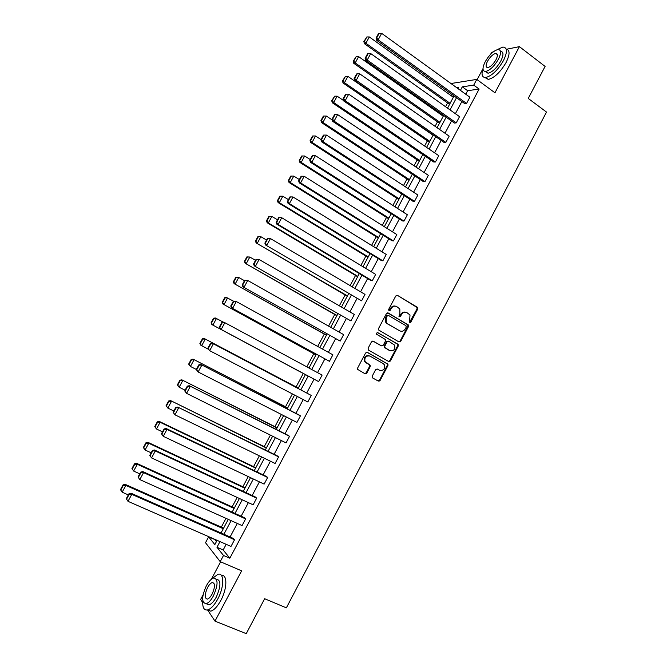 <?xml version="1.0" encoding="UTF-8"?>
<svg xmlns="http://www.w3.org/2000/svg" width="667" height="667" viewBox="0 0 667 667"><rect width="100%" height="100%" fill="white"/><g stroke="black" fill="none" stroke-linecap="round" stroke-linejoin="round"><path stroke-width="1" d="M409.471 322.811L410.697 322.386L417.684 309.121L417.259 307.229L397.532 295.406L395.756 295.998L388.669 309.396L388.978 310.739L390.22 310.313L391.137 308.579C392.655 306.261 394.547 305.619 396.823 306.653L399.825 308.988L399.883 313.748L398.983 316.508L400.517 316.383L401.426 314.657C402.926 312.348 404.802 311.706 407.053 312.723L410.005 314.991L409.471 322.811M409.338 322.711L417.033 308.938L416.992 307.429L397.532 295.406M388.861 310.664L390.512 308.396L391.137 308.579M399.149 316.717L400.784 314.465L401.426 314.657M207.57 609.946L214.991 621.127L246.248 633.65L264.649 598.724L286.36 607.854L546.515 112.073L528.239 98.433L545.097 66.425L519.41 46.64L506.945 49.166M493.138 51.959L491.704 52.251L490.645 54.252M203.051 594.872L200.617 599.45L202.685 602.576M372.244 376.096L372.703 377.981L378.339 381.09L380.115 380.44L387.952 365.566L387.977 364.182L367.392 352.376L365.583 353.01L357.637 368.034L357.579 369.36L364.999 373.737L366.8 373.086L370.185 366.683L370.235 365.324L364.966 361.431C364.399 357.245 366.05 355.469 369.918 356.095L383.166 363.54L384.45 364.891C385.101 369.068 383.483 370.869 379.606 370.293L377.405 369.059L375.621 369.71L372.244 376.096M450.967 83.525L476.772 79.406L494.956 92.788L519.41 46.64M476.772 79.406L473.728 85.118L462.314 86.835L460.422 90.37M226.18 544.322L223.17 549.975L229.832 558.212L479.123 89.07L473.728 85.118M229.832 558.212L223.503 555.469L220.21 561.656L205.511 542.721L208.646 536.852L214.832 544.606L217.1 540.345M214.991 621.127L241.637 570.835L220.21 561.656M398.966 341.946L400.725 341.321L408.504 326.547L408.496 325.071L388.227 312.99L386.443 313.598L378.548 328.523L378.531 329.94L398.966 341.946M398.249 346.031L390.437 360.855L388.669 361.489L368.568 350.15L368.109 348.241L371.502 341.829L373.295 341.204L381.474 345.856L383.258 345.231L385.493 341.004L385.509 339.586L376.547 334.225L376.213 333.884L377.489 332.458L398.257 344.597L398.249 346.031L397.615 345.798L389.811 360.597L390.437 360.855M452.068 94.514L451.359 95.848M447.565 102.951L445.564 106.72M441.671 114.015L441.237 114.824M437.477 121.878L435.092 126.338M427.347 140.862L424.596 146.015M417.183 159.913L414.065 165.766M406.995 179.023L403.502 185.576M396.773 198.191L392.896 205.453M386.51 217.417L382.258 225.396M376.221 236.71L371.586 245.398M365.9 256.061L360.88 265.474M355.544 275.471L350.133 285.618M345.156 294.947L339.361 305.82M334.734 314.49L328.548 326.096M324.279 334.092L317.692 346.44M313.79 353.752L306.812 366.85M303.268 373.478L296.098 386.918M292.379 393.905L285.526 406.753M281.407 414.474L274.912 426.655M270.402 435.109L264.257 446.615M259.355 455.819L253.577 466.642M248.274 476.588L242.863 486.735M237.152 497.44L232.108 506.895M225.996 518.351L221.319 527.122M214.799 539.345L216.425 541.621M482.983 68.651L477.122 79.665M220.627 561.831L211.372 579.231M214.716 539.503L208.646 536.852M457.962 88.586L458.596 87.394L456.703 87.677M221.019 532.991L228.281 519.376M232.141 512.131L239.42 498.482M243.23 491.346L250.525 477.655M254.277 470.619L261.589 456.903M265.283 449.975L272.62 436.218M276.255 429.39L283.608 415.599M287.194 408.879L294.564 395.047M298.091 388.427L305.478 374.579M308.979 368.017L316.325 354.244M319.852 347.632L327.122 333.984M330.682 327.305L337.894 313.782M341.487 307.053L348.624 293.655M352.251 286.86L359.321 273.587M362.973 266.742L369.985 253.593M373.67 246.682L380.615 233.658M384.325 226.697L391.204 213.79M394.947 206.77L401.767 193.989M405.536 186.91L412.289 174.245M416.091 167.117L422.778 154.577M426.605 147.39L433.233 134.959M437.093 127.722L443.655 115.416M447.54 108.129L454.044 95.931M219.977 541.604L216.958 547.265L223.503 555.469M456.52 97.707L450.025 109.888M446.148 117.175L439.595 129.465M435.743 136.693L429.123 149.108M425.304 156.286L418.626 168.818M414.832 175.938L408.087 188.586M404.327 195.656L397.524 208.421M393.788 215.433L386.918 228.322M383.208 235.276L376.271 248.291M372.603 255.186L365.599 268.326M361.956 275.163L354.894 288.419M351.276 295.206L344.147 308.588M340.562 315.316L333.367 328.814M329.806 335.484L322.545 349.116M319.026 355.728L311.697 369.485M308.204 376.038L300.825 389.87M297.307 396.481L289.945 410.297M286.368 417.008L279.031 430.782M275.396 437.602L268.076 451.342M264.382 458.262L257.087 471.969M253.335 478.989L246.056 492.663M242.254 499.791L234.992 513.423M231.132 520.669L223.887 534.259M223.17 549.975L216.958 547.265M479.123 89.07L467.625 90.695L465.749 94.23M461.856 101.551L455.386 113.698M451.517 120.96L444.989 133.225M441.154 140.437L434.559 152.818M430.749 159.98L424.095 172.478M420.318 179.581L413.598 192.204M409.846 199.25L403.068 211.989M399.35 218.984L392.504 231.841M388.811 238.778L381.899 251.759M378.239 258.638L371.269 271.736M367.634 278.564L360.597 291.787M356.995 298.558L349.892 311.906M346.315 318.609L339.144 332.083M335.609 338.736L328.372 352.334M324.862 358.921L317.559 372.645M314.082 379.181L306.737 392.98M303.227 399.575L295.89 413.348M292.329 420.043L285.017 433.783M281.391 440.587L274.104 454.294M270.427 461.197L263.148 474.862M259.421 481.874L252.159 495.506M248.374 502.618L241.137 516.216M237.294 523.437L230.082 536.993M467.625 90.695L462.314 86.835M131.032 493.213L233.475 538.494L234.542 539.745L230.99 546.431L128.014 501.334L131.791 494.355L131.032 493.213L128.923 493.813L126.271 498.691L126.572 499.158L129.223 494.272L128.923 493.813M245.614 518.918L143.572 472.628L142.771 471.561L244.506 517.742L245.614 518.918L242.071 525.588L139.803 479.581L138.044 476.98L138.361 477.414L140.995 472.553L140.679 472.119L138.044 476.98M256.653 498.166L155.303 450.975L154.461 449.992L255.511 497.065L256.653 498.166L253.118 504.811L151.551 457.912L149.775 455.353L150.108 455.753L152.735 450.9L152.401 450.508L149.775 455.353M267.65 477.489L167 429.406L166.116 428.489L266.475 476.455L267.65 477.489L264.132 484.109L163.257 436.31L161.464 433.792L161.814 434.167L164.432 429.331L164.082 428.973L161.464 433.792M278.614 456.87L177.73 407.07L277.397 455.911L278.614 456.87L275.104 463.473L174.921 414.791L173.112 412.314L173.478 412.656L176.088 407.837L175.721 407.504L173.112 412.314M289.536 436.326L189.303 385.726L288.294 435.434L289.536 436.326L286.043 442.905L186.543 393.338L184.726 390.912L185.101 391.221L187.702 386.418L187.319 386.118L184.726 390.912M300.433 415.849L200.842 364.449L299.149 415.024L300.433 415.849L296.94 422.403L198.132 371.969L196.29 369.576L196.682 369.86L199.275 365.074L198.883 364.799L196.29 369.576M311.281 395.439L212.331 343.247L311.281 395.439L307.812 401.976L209.68 350.667L207.821 348.316L208.229 348.566L210.814 343.805L210.397 343.555L207.821 348.316M221.878 322.394L219.31 327.13L219.726 327.355L222.303 322.603L221.878 322.394L223.787 322.119L322.103 375.096L318.634 381.607L220.118 328.881L318.634 381.607M233.317 301.292L230.757 306.02L231.191 306.211L233.758 301.476L233.317 301.292L236.31 301.526L332.883 354.819L329.431 361.314L231.549 307.804L329.431 361.314M244.714 280.273L242.163 284.984L242.613 285.142L245.173 280.432L244.714 280.273L247.724 280.465L343.63 334.617L340.187 341.087L242.93 286.802L340.187 341.087M256.078 259.321L253.535 264.015L254.002 264.149L256.553 259.446L256.078 259.321L259.096 259.488L354.344 314.474L350.909 320.919L254.285 265.866L350.909 320.919M267.4 238.444L264.866 243.122L265.349 243.23L267.884 238.544L267.4 238.444L270.435 238.578L365.016 294.397L361.597 300.825L265.591 245.006L361.597 300.825M278.681 217.642L276.155 222.303L276.655 222.378L279.181 217.709L278.681 217.642L281.732 217.734L375.654 274.387L372.253 280.79L278.114 224.404L276.863 224.212L370.744 280.423L372.253 280.79M289.928 196.907L287.41 201.551L287.919 201.592L290.445 196.94L289.928 196.907L292.988 196.965L386.26 254.444L382.866 260.83L289.378 203.618L288.094 203.493L381.332 260.53L382.866 260.83M301.134 176.238L298.624 180.865L299.149 180.882L301.667 176.246L301.134 176.238L304.202 176.271L396.832 234.567L393.447 240.929L300.609 182.9L299.291 182.85L391.879 240.695L393.447 240.929M312.848 155.628L312.298 155.644L309.796 160.263L310.338 160.247L312.848 155.628L315.383 155.644L407.37 214.749L403.994 221.094L311.806 162.248L310.447 162.273L402.393 220.927L403.994 221.094M323.987 135.076L323.428 135.118L320.935 139.72L321.494 139.678L323.987 135.076L326.522 135.084L417.875 195.006L414.507 201.326L322.961 141.671L321.561 141.763L412.873 201.217L414.507 201.326M335.092 114.591L334.526 114.666L332.033 119.251L332.608 119.185L335.092 114.591L337.627 114.599L428.339 175.321L424.987 181.624L334.075 121.161L332.641 121.327L423.328 181.582L424.987 181.624M346.165 94.18L345.573 94.28L343.096 98.849L343.688 98.749L346.165 94.18L348.699 94.189L438.778 155.694L435.434 161.981L345.156 100.725L343.688 100.95L433.742 162.006L435.434 161.981M357.195 73.837L356.595 73.962L354.127 78.514L354.727 78.398L357.195 73.837L359.721 73.837L449.174 136.143L445.848 142.405L356.195 80.348L354.694 80.657L444.122 142.488L445.848 142.405M368.192 53.56L367.575 53.719L365.116 58.254L365.724 58.104L368.192 53.56L370.719 53.56L459.538 116.65L456.22 122.886L367.2 60.055L365.658 60.422L454.46 123.036L456.22 122.886M379.148 33.358L378.514 33.542L376.063 38.061L376.688 37.886L379.148 33.358L381.666 33.35L469.876 97.215L466.567 103.435L378.164 39.82L376.597 40.262L464.774 103.652L466.567 103.435M390.353 360.989L389.778 360.664M379.89 380.765L379.315 380.448M366.575 373.412L366.008 373.103L366.558 373.428M405.895 312.281C403.785 311.656 402.084 312.381 400.784 314.465M395.631 306.203C393.513 305.586 391.804 306.32 390.512 308.396M398.833 341.871L400.092 341.095L407.862 326.338L407.845 324.871L387.652 312.831M406.253 327.03L405.953 325.704L388.519 315.474L387.269 315.9L386.301 317.734L386.285 322.361L387.727 323.854L399.675 330.807C401.934 331.807 403.81 331.149 405.294 328.839L406.253 327.03M388.161 315.366L386.643 315.708L387.269 315.9M400.033 330.99L387.102 323.645L385.659 322.161L385.676 317.534L386.643 315.708M388.461 361.372L389.811 360.597M372.836 341.054L381.19 345.756M377.063 332.349L397.807 344.139M389.887 350.65C393.822 351.234 395.406 349.4 394.647 345.173L388.819 341.271L387.043 341.896L384.817 346.123L384.792 347.524L390.003 350.717M388.452 341.137L386.426 341.671L387.043 341.896M389.27 350.417L384.175 347.29L384.192 345.89L386.426 341.671M397.615 345.798L397.173 343.914M379.548 370.26L377.038 368.934M369.268 355.828C365.424 355.244 363.79 357.028 364.374 361.172L366.325 362.89M364.724 373.587L366.208 372.82L369.585 366.425L369.126 364.532L365.724 362.631M378.047 380.924L379.506 380.165L387.327 365.316L387.36 363.932L366.975 352.234M450.1 103.335L365.891 43.247L369.31 36.943L453.335 97.265M364.465 41.362L366.858 36.952L363.865 41.529L364.465 41.362L365.891 43.247L364.399 43.663L449.55 104.36M369.31 36.943L366.858 36.952M363.865 41.529L364.399 43.663M381.666 33.35L378.164 39.82L376.688 37.886M376.597 40.262L376.063 38.061M483.008 68.576C481.124 74.546 482.024 77.522 485.701 77.505C491.771 75.955 497.699 70.31 503.468 60.564C507.62 51.868 507.42 47.365 502.843 47.057L496.998 49.733M484.934 77.514L488.294 79.423C494.389 77.897 500.308 72.269 506.078 62.54C509.997 54.461 510.03 49.95 506.17 49.016M500.492 51.317C503.668 51.651 503.777 54.894 500.817 61.056C496.665 68.067 492.404 72.128 488.027 73.245L485.493 71.477M498.416 59.246C501.417 52.976 501.276 49.742 497.991 49.525C493.58 50.675 489.311 54.752 485.201 61.731C482.174 67.984 482.316 71.236 485.634 71.469C490.003 70.335 494.264 66.258 498.416 59.246M487.502 61.297C485.559 65.333 485.651 67.417 487.785 67.567C490.604 66.842 493.347 64.215 496.023 59.696C497.957 55.661 497.865 53.568 495.748 53.427C492.905 54.169 490.162 56.795 487.502 61.297M202.793 600.842C202.343 607.462 203.952 610.488 207.645 609.93C210.972 608.871 214.324 605.269 217.709 599.116C224.404 586.918 224.345 572.169 217.909 574.287L211.956 578.806M207.187 610.022L210.772 611.189C214.107 610.147 217.467 606.545 220.844 600.408C227.305 588.619 227.497 574.187 221.452 575.488M216.425 579.214C221.111 580.04 221.06 586.001 216.283 597.09C213.849 601.517 211.431 604.11 209.038 604.869L206.278 603.752M213.398 595.906C218.192 584.801 218.259 578.839 213.598 578.031C211.197 578.789 208.779 581.382 206.345 585.809C201.526 596.815 201.467 602.785 206.161 603.702C208.546 602.935 210.964 600.333 213.398 595.906M207.579 587.569C204.477 594.672 204.435 598.516 207.454 599.099C208.996 598.599 210.547 596.932 212.123 594.072C215.216 586.927 215.258 583.083 212.248 582.549C210.705 583.041 209.146 584.717 207.579 587.569M439.978 122.319L355.194 62.948L358.629 56.628L443.221 116.225M353.768 61.047L356.17 56.628L353.185 61.197L353.768 61.047L355.194 62.948L353.743 63.298L439.47 123.27M358.629 56.628L356.17 56.628M353.185 61.197L353.743 63.298M429.823 141.354L344.464 82.708L347.907 76.371L433.083 135.251M343.038 80.807L345.448 76.371L342.471 80.924L343.038 80.807L344.464 82.708L343.046 83L429.356 142.246M347.907 76.371L345.448 76.371M342.471 80.924L343.046 83M370.719 53.56L367.2 60.055L365.724 58.104M365.658 60.422L365.116 58.254M359.721 73.837L356.195 80.348L354.727 78.398M354.694 80.657L354.127 78.514M419.643 160.455L333.7 102.543L337.152 96.181L343.572 100.525M332.274 100.625L334.692 96.173L331.716 100.717L332.274 100.625L333.7 102.543L332.308 102.76L419.209 161.272M337.152 96.181L334.692 96.173M331.716 100.717L332.308 102.76M348.699 94.189L345.156 100.725L343.688 98.749M343.688 100.95L343.096 98.849M409.421 179.623L322.895 122.436L326.363 116.058L332.249 119.968M321.477 120.51L323.904 116.041L323.353 116.116L320.935 120.577L321.477 120.51L322.895 122.436L321.544 122.595L409.029 180.365M326.363 116.058L323.904 116.041M320.935 120.577L321.544 122.595M337.627 114.599L334.075 121.161L332.608 119.185M332.641 121.327L332.033 119.251M399.174 198.841L312.064 142.405L315.541 135.993L321.019 139.57M310.639 140.462L313.073 135.985L312.54 136.026L310.113 140.504L312.064 142.405L310.739 142.488L398.816 199.516M315.541 135.993L313.073 135.985M310.113 140.504L310.739 142.488M326.522 135.084L322.961 141.671L321.494 139.678M321.561 141.763L320.935 139.72M388.894 218.126L301.184 162.431L304.677 156.003L310.197 159.53M299.766 160.48L302.209 155.986L301.692 156.003L299.25 160.497L301.184 162.431L299.9 162.448L388.578 218.726M304.677 156.003L302.209 155.986M299.25 160.497L299.9 162.448M315.383 155.644L311.806 162.248L310.338 160.247M310.447 162.273L309.796 160.263M290.804 176.046L288.361 180.557L288.861 180.565L291.312 176.055L290.804 176.046L293.78 176.08L299.333 179.556M378.581 237.469L290.278 182.525L289.028 182.483L378.297 238.002M291.312 176.055L293.78 176.08L290.278 182.525L288.861 180.565M288.361 180.557L289.028 182.483M301.667 176.246L304.202 176.271L300.609 182.9L299.149 180.882M299.291 182.85L298.624 180.865M279.882 196.156L277.43 200.675L277.914 200.717L280.373 196.19L279.882 196.156L282.841 196.215L288.436 199.65M368.234 256.878L279.331 202.685L278.114 202.576L367.992 257.337M280.373 196.19L282.841 196.215L279.331 202.685L277.914 200.717M277.43 200.675L278.114 202.576M290.445 196.94L292.988 196.965L289.378 203.618L287.919 201.592M288.094 203.493L287.41 201.551M268.926 216.333L266.458 220.869L266.933 220.944L269.401 216.4L268.926 216.333L271.869 216.425L277.505 219.81M357.854 276.346L268.351 222.92L267.167 222.736L357.654 276.73M269.401 216.4L271.869 216.425L268.351 222.92L266.933 220.944M266.458 220.869L267.167 222.736M279.181 217.709L281.732 217.734L278.114 224.404L276.655 222.378M276.863 224.212L276.155 222.303M257.929 236.577L255.453 241.129L255.911 241.229L258.387 236.668L257.929 236.577L260.864 236.702L266.533 240.037M347.44 295.881L256.178 242.963L347.274 296.19M258.387 236.668L260.864 236.702L257.329 243.213L255.911 241.229M255.453 241.129L256.178 242.963M267.884 238.544L270.435 238.578L266.808 245.273L265.349 243.23M265.591 245.006L264.866 243.122M246.898 256.895L244.414 261.456L244.856 261.581L247.34 257.012L246.898 256.895L249.825 257.045L255.528 260.33M336.993 315.474L245.156 263.265L336.868 315.708M247.34 257.012L249.825 257.045L246.273 263.582L244.856 261.581M244.414 261.456L245.156 263.265M400.242 341.871L399.691 341.587M256.553 259.446L259.096 259.488L255.461 266.2L254.002 264.149M254.285 265.866L253.535 264.015M235.826 277.272L233.333 281.858L233.767 282.008L236.26 277.422L235.826 277.272L238.736 277.455L244.489 280.699M326.513 335.134L234.1 283.625L326.43 335.293M236.26 277.422L238.736 277.455L235.176 284.017L233.767 282.008M233.333 281.858L234.1 283.625M389.953 361.397L389.386 361.105M245.173 280.432L247.724 280.465L244.072 287.21L242.613 285.142M242.93 286.802L242.163 284.984M224.721 297.724L222.219 302.318L222.636 302.501L225.138 297.891L224.721 297.724L226.563 297.507L233.642 301.259M316 354.852L223.003 304.06L315.95 354.936M225.138 297.891L227.622 297.941L224.045 304.519L222.636 302.501M222.219 302.318L223.003 304.06M379.631 380.99L379.056 380.69M233.758 301.476L236.31 301.526L232.65 308.287L231.191 306.211M231.549 307.804L230.757 306.02M213.573 318.234L211.072 322.853L211.472 323.061L213.982 318.442L213.573 318.234L215.449 317.984L223.32 322.186M305.453 374.637L211.873 324.562L305.444 374.646M213.982 318.442L216.467 318.484L212.881 325.087L211.472 323.061M211.072 322.853L211.873 324.562M222.303 322.603L224.862 322.653L221.186 329.44L219.726 327.355M220.118 328.881L219.31 327.13M298.282 388.069L204.285 338.528L298.266 388.119M208.229 349.158L200.709 345.131L199.883 343.455L200.267 343.688L202.785 339.053L202.393 338.828L199.883 343.455M202.785 339.053L205.269 339.103L201.676 345.731L200.267 343.688M202.393 338.828L204.285 338.528M210.814 343.805L213.365 343.855L209.68 350.667L208.229 348.566M212.331 343.247L210.397 343.555M287.719 407.887L193.096 359.146L287.66 408.012M196.348 369.468L190.429 366.441L188.653 364.124L189.028 364.39L191.546 359.738L191.171 359.48L188.653 364.124M191.546 359.738L194.039 359.796L190.429 366.441L189.028 364.39M191.171 359.48L193.096 359.146M199.275 365.074L201.834 365.132L198.132 371.969L196.682 369.86M200.842 364.449L198.883 364.799M277.122 427.764L181.858 379.84L277.013 427.964M185.109 390.195L179.148 387.219L177.389 384.867L177.747 385.159L180.282 380.498L179.915 380.207L177.389 384.867M180.282 380.498L182.766 380.557L179.148 387.219L177.747 385.159M179.915 380.207L181.858 379.84M187.702 386.418L190.262 386.485L186.543 393.338L185.101 391.221M189.303 385.726L187.319 386.118M266.492 447.715L170.585 400.592L266.341 447.982M173.829 410.997L167.826 408.071L166.083 405.678L166.425 406.003L168.968 401.317L168.626 401L166.083 405.678M168.968 401.317L171.461 401.384L167.826 408.071L166.425 406.003M168.626 401L170.585 400.592M176.088 407.837L178.656 407.904L174.921 414.791L173.478 412.656M177.73 407.07L175.721 407.504M255.82 467.717L159.28 421.419L160.113 422.286L255.636 468.076M162.506 431.866L156.47 428.998L154.744 426.563L155.069 426.913L157.62 422.219L157.287 421.869L154.744 426.563M157.62 422.219L160.113 422.286L156.47 428.998L155.069 426.913M157.287 421.869L159.28 421.419M164.432 429.331L167 429.406L163.257 436.31L161.814 434.167M166.116 428.489L164.082 428.973M245.114 487.794L147.932 442.321L148.733 443.255L244.889 488.227M151.151 452.81L145.072 449.992L143.363 447.515L143.672 447.899L146.231 443.18L145.915 442.805L143.363 447.515M146.231 443.18L148.733 443.255L145.072 449.992L143.672 447.899M145.915 442.805L147.932 442.321M152.735 450.9L155.303 450.975L151.551 457.912L150.108 455.753M154.461 449.992L152.401 450.508M234.384 507.929L136.543 463.29L137.302 464.299L234.109 508.446M139.762 473.828L133.633 471.052L131.941 468.542L132.241 468.951L134.809 464.224L134.509 463.815L131.941 468.542M134.809 464.224L137.302 464.299L133.633 471.052L132.241 468.951M134.509 463.815L136.543 463.29M140.995 472.553L143.572 472.628L139.803 479.581L138.361 477.414M142.771 471.561L140.679 472.119M223.612 528.139L125.121 484.325L125.846 485.409L223.295 528.723M128.322 494.914L122.161 492.196L120.76 490.078L123.345 485.334L123.053 484.901L120.485 489.636L120.76 490.078M123.345 485.334L125.846 485.409L122.161 492.196M123.053 484.901L125.121 484.325M234.542 539.745L131.791 494.355L129.223 494.272M126.572 499.158L128.014 501.334M410.055 322.186L410.697 322.386M389.595 310.13L390.22 310.313M399.875 316.191L400.517 316.383M416.6 307.045L417.259 307.229M417.033 308.938L417.684 309.121M387.71 312.831L388.227 312.99M407.429 324.454L408.079 324.654M407.862 326.338L408.504 326.547M400.092 341.095L400.725 341.321M385.676 317.534L386.301 317.734M387.102 323.645L387.727 323.854M399.041 330.59L399.675 330.807M380.857 345.631L381.474 345.856M384.192 345.89L384.817 346.123M384.642 347.782L385.259 348.016M378.998 370.027L379.606 370.293M369.126 364.532L369.735 364.791M369.585 366.425L370.185 366.683M366.208 372.82L366.8 373.086M386.885 363.432L387.51 363.69M387.327 365.316L387.952 365.566M379.506 380.165L380.115 380.44M416.992 307.429L417.65 307.612M407.845 324.871L408.496 325.071M385.659 322.161L386.285 322.361M384.175 347.29L384.792 347.524M397.624 344.372L398.257 344.597M364.374 361.172L364.966 361.431M369.626 365.066L370.235 365.324M387.36 363.932L387.977 364.182M497.374 54.661L495.748 53.427M488.027 73.245L485.634 71.469M485.701 77.505L488.294 79.423M214.015 583.292L212.248 582.549M209.038 604.869L206.161 603.702M207.645 609.93L210.772 611.189"/></g></svg>
